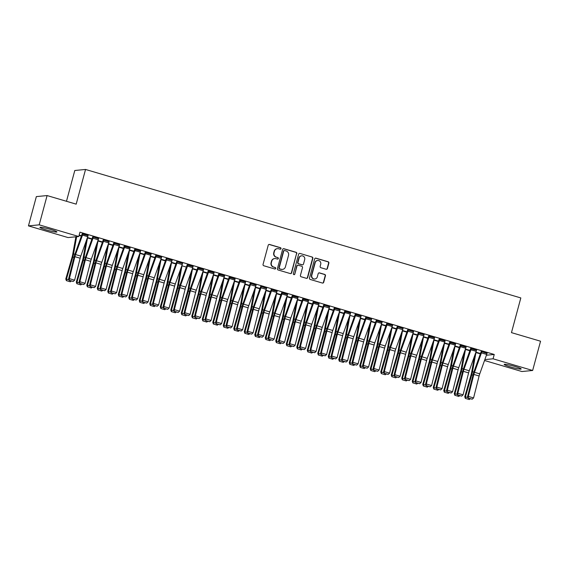 <?xml version="1.0" encoding="UTF-8"?>
<svg xmlns="http://www.w3.org/2000/svg" width="569" height="569" viewBox="0 0 569 569"><rect width="100%" height="100%" fill="white"/><g stroke="black" fill="none" stroke-linecap="round" stroke-linejoin="round"><path stroke-width="0.85" d="M281.015 248.653A0.775 0.747 84.5 0 0 280.496 247.693L269.542 244.464A1.11 1.067 84.5 0 0 268.227 245.225L263.056 264.379A1.11 1.067 84.5 0 0 263.803 265.751L274.749 268.981A0.775 0.747 84.5 0 0 275.673 268.447A0.775 0.747 84.5 0 0 275.154 267.494L273.739 267.074A3.542 3.421 84.5 0 1 271.356 262.693L271.79 261.1A3.542 3.421 84.5 0 1 276.001 258.667L277.423 259.08A0.775 0.747 84.5 0 0 278.341 258.554A0.775 0.747 84.5 0 0 277.821 257.593L276.406 257.174A3.542 3.421 84.5 0 1 274.03 252.8L274.457 251.199A3.542 3.421 84.5 0 1 278.675 248.767L280.09 249.186A0.775 0.747 84.5 0 0 281.015 248.653M280.218 249.215A0.775 0.747 84.5 0 0 280.204 247.721L269.251 244.492A1.11 1.067 84.5 0 0 269.009 244.45M274.877 269.009A0.775 0.747 84.5 0 0 274.863 267.515L273.739 267.074M277.551 259.108A0.775 0.747 84.5 0 0 277.53 257.622L276.406 257.174M510.414 366.92A8.798 0.825 15.1 0 1 504.191 364.409A8.798 0.825 15.1 0 1 514.952 366.479A8.798 0.825 15.1 0 1 521.176 368.989A8.798 0.825 15.1 0 1 510.414 366.92M46.153 229.883A8.798 0.825 15.1 0 1 39.922 227.372A8.798 0.825 15.1 0 1 50.684 229.449A8.798 0.825 15.1 0 1 56.914 231.96A8.798 0.825 15.1 0 1 46.153 229.883M326.108 269.258A1.11 1.067 84.5 0 0 327.424 268.497L328.875 263.127A1.11 1.067 84.5 0 0 328.128 261.754L315.973 258.17A1.11 1.067 84.5 0 0 314.65 258.931L309.486 278.085A1.11 1.067 84.5 0 0 310.226 279.45L322.388 283.042A1.11 1.067 84.5 0 0 323.704 282.281L325.454 275.787A1.11 1.067 84.5 0 0 324.714 274.422L319.508 272.885A1.11 1.067 84.5 0 0 318.192 273.646L317.324 276.861A2.959 2.859 84.5 0 1 314.849 278.995A2.959 2.859 84.5 0 1 311.812 275.24L315.212 262.629A2.959 2.859 84.5 0 1 317.68 260.488A2.959 2.859 84.5 0 1 320.724 264.251L320.155 266.356A1.11 1.067 84.5 0 0 320.902 267.722L326.108 269.258M486.424 355.227L494.241 354.466L79.952 232.18L78.785 236.519L68.031 237.565L28.45 225.879L39.204 224.84L78.785 236.519M494.241 354.466L493.067 358.804L532.648 370.483L521.901 371.529L484.532 360.497M28.45 225.879L36.352 196.604L47.099 195.565L76.182 204.15L85.542 169.455L520.827 297.936L511.467 332.63L540.55 341.215L532.648 370.483M47.099 195.565L39.204 224.84M296.826 253.667A1.11 1.067 84.5 0 0 296.079 252.295L283.917 248.71A1.11 1.067 84.5 0 0 282.601 249.471L277.437 268.625A1.11 1.067 84.5 0 0 278.177 269.991L290.339 273.582A1.11 1.067 84.5 0 0 291.655 272.821L296.534 253.696A1.11 1.067 84.5 0 0 295.788 252.323L283.632 248.738A1.11 1.067 84.5 0 0 283.383 248.696M299.948 253.44L312.104 257.024A1.11 1.067 84.5 0 1 312.85 258.397L307.68 277.551A1.11 1.067 84.5 0 1 306.364 278.312L301.157 276.776A1.11 1.067 84.5 0 1 300.418 275.403L302.509 267.636A1.11 1.067 84.5 0 0 301.769 266.271L298.312 265.254A1.11 1.067 84.5 0 0 296.997 266.007L294.813 274.102A0.775 0.747 84.5 0 1 294.166 274.656A0.775 0.747 84.5 0 1 293.369 273.675L298.625 254.201A1.11 1.067 84.5 0 1 299.948 253.44L312.104 257.024M85.542 169.455L74.795 170.494L66.481 201.284M476.538 350.298L470.62 348.605M465.414 349.06L469.987 350.412M455.541 344.096L449.624 342.403M444.41 342.865L448.991 344.217M434.538 337.901L428.621 336.208M423.414 336.663L427.995 338.014L423.542 336.699L423.457 337.068L427.867 338.37M413.542 331.699L407.681 329.8M402.418 330.468L406.999 331.819M392.546 325.504L386.628 323.811M381.422 324.266L385.995 325.624M371.55 319.309L365.632 317.616M360.419 318.071L364.999 319.422M350.547 313.106L344.629 311.421M339.423 311.876L344.003 313.227L339.551 311.912L339.465 312.281L343.875 313.583M329.551 306.911L323.69 305.005M318.427 305.674L323.007 307.025M308.554 300.709L302.637 299.024M297.431 299.479L302.004 300.83M287.558 294.514L281.641 292.822M276.427 293.284L281.008 294.635M266.555 288.319L260.694 286.413M255.431 287.082L260.012 288.433L255.559 287.117L255.474 287.487L259.884 288.789M245.559 282.117L239.641 280.432M234.435 280.887L239.016 282.238M224.563 275.922L218.645 274.23M213.439 274.685L218.012 276.036M203.567 269.727L197.649 268.035M192.436 268.49L197.016 269.841L192.564 268.525L192.478 268.895L196.888 270.197M182.564 263.525L176.703 261.626M171.44 262.295L176.02 263.646M161.568 257.33L155.65 255.637M150.444 256.093L155.024 257.444M140.571 251.128L134.654 249.442M129.448 249.898L134.021 251.249M119.575 244.933L113.715 243.034M108.444 243.696L113.025 245.047L108.572 243.738L108.487 244.108L112.897 245.41M98.572 238.738L92.711 236.832M87.448 237.501L92.029 238.852M81.523 235.772L79.169 235.082L81.531 235.751M88.074 235.637L82.156 233.944M97.946 240.602L102.527 241.953L98.074 240.637L97.989 241.007L102.399 242.309M109.077 241.832L103.217 239.933M118.942 246.797L123.523 248.148L119.07 246.832L118.985 247.202L123.395 248.504M130.073 248.034L124.156 246.341M139.946 252.999L144.526 254.35M151.07 254.229L145.152 252.536M160.942 259.194L165.522 260.545M172.066 260.424L166.205 258.525M193.069 266.626L187.151 264.934M202.934 271.591L207.514 272.942M214.065 272.821L208.147 271.136M223.937 277.786L228.518 279.137M235.061 279.023L229.143 277.331M244.933 283.981L249.514 285.339L245.054 284.023L244.969 284.393L249.386 285.695M256.057 285.218L250.196 283.319M265.929 290.183L270.51 291.534M277.06 291.413L271.143 289.728M286.925 296.378L291.506 297.729M298.056 297.615L292.139 295.923M307.929 302.58L312.509 303.931M319.053 303.81L313.135 302.118M328.925 308.775L333.505 310.126L329.046 308.811L328.96 309.18L333.377 310.482M340.049 310.013L334.188 308.106M361.052 316.208L355.134 314.515M370.917 321.172L375.497 322.523M382.048 322.403L376.13 320.717M391.92 327.367L396.501 328.718M403.044 328.605L397.183 326.698M412.916 333.569L417.497 334.921L413.037 333.605L412.952 333.975L417.369 335.276M424.04 334.8L418.179 332.901M433.912 339.764L438.493 341.116M445.043 340.995L439.126 339.309M454.908 345.959L459.489 347.31M466.039 347.197L460.122 345.504M475.912 352.161L480.492 353.513L476.033 352.197L475.947 352.567L480.364 353.868M487.036 353.392L481.175 351.493M484.852 359.601L493.067 358.804M277.416 248.646L277.124 248.674A3.542 3.421 84.5 0 0 274.166 251.228L274.457 251.199M276.114 257.202A3.542 3.421 84.5 0 1 273.739 252.828L274.166 251.228M274.742 258.546L274.45 258.575A3.542 3.421 84.5 0 0 271.498 261.128L271.79 261.1M273.447 267.103A3.542 3.421 84.5 0 1 271.064 262.722L271.498 261.128M290.588 273.625A1.11 1.067 84.5 0 0 291.364 272.85L296.534 253.696M284.649 250.531A0.775 0.747 84.5 0 0 283.732 251.064L279.194 267.878A0.775 0.747 84.5 0 0 279.713 268.838L281.207 269.279A3.542 3.421 84.5 0 0 285.425 266.847L288.526 255.353A3.542 3.421 84.5 0 0 286.143 250.972L284.649 250.531M284.379 250.502L284.087 250.531A0.775 0.747 84.5 0 0 283.44 251.093L283.732 251.064M282.466 269.4L282.174 269.429A3.542 3.421 84.5 0 1 280.915 269.308L279.422 268.867A0.775 0.747 84.5 0 1 278.902 267.907L283.44 251.093M306.613 278.355A1.11 1.067 84.5 0 0 307.388 277.58L312.559 258.426A1.11 1.067 84.5 0 0 311.812 257.053M297.921 265.211L297.63 265.239A1.11 1.067 84.5 0 0 296.705 266.036L294.813 274.102M294.024 274.656A0.775 0.747 84.5 0 0 294.522 274.13M304.685 259.578A2.959 2.859 84.5 0 0 301.641 255.815A2.959 2.859 84.5 0 0 299.173 257.949L297.971 262.394A1.11 1.067 84.5 0 0 298.718 263.76L302.167 264.777A1.11 1.067 84.5 0 0 303.49 264.016L304.685 259.578M301.641 255.815L301.357 255.844A2.959 2.859 84.5 0 0 298.881 257.977L299.173 257.949M302.566 264.82L302.274 264.848A1.11 1.067 84.5 0 1 301.876 264.805L298.426 263.788A1.11 1.067 84.5 0 1 297.687 262.423L298.881 257.977M317.68 260.488L317.395 260.517A2.959 2.859 84.5 0 0 314.92 262.658L315.212 262.629M314.849 278.995L314.565 279.023A2.959 2.859 84.5 0 1 311.52 275.268L314.92 262.658M322.637 283.085A1.11 1.067 84.5 0 0 323.412 282.309L325.169 275.816A1.11 1.067 84.5 0 0 324.422 274.45L319.216 272.914A1.11 1.067 84.5 0 0 318.974 272.871M326.357 269.301A1.11 1.067 84.5 0 0 327.132 268.525L328.583 263.155A1.11 1.067 84.5 0 0 327.836 261.783L315.681 258.198A1.11 1.067 84.5 0 0 315.432 258.155M75.876 236.804L72.626 254.834A5.64 1.358 106.4 0 1 72.128 256.946L65.791 278.981L66.459 279.094L72.804 257.06A8.457 2.041 -73.6 0 0 73.55 253.895L76.644 236.725M66.644 280.702L70.314 281.79L66.644 280.702L66.459 279.094L69.005 279.848M71.239 281.036L70.314 281.79M66.374 280.659L65.791 278.981M88.138 235.424L88.131 235.445A3.947 0.953 106.4 0 1 87.747 236.676L80.791 256.1A5.64 1.358 -73.6 0 0 80.144 258.226L74.617 280.183L69.368 278.632L69.262 280.453L73.245 281.435L69.567 280.346M82.213 233.731L75.094 253.746A8.457 2.041 106.4 0 0 74.119 256.932L68.593 278.888L69.368 278.632L74.895 256.676A5.64 1.358 -73.6 0 1 75.542 254.549L82.498 235.125A3.947 0.953 106.4 0 0 82.882 233.895L82.882 233.873M68.593 278.888L69.262 280.453M73.245 281.435L74.617 280.183M86.154 241.114L83.124 257.935A5.64 1.358 106.4 0 1 82.626 260.047L76.289 282.082L76.964 282.196L83.302 260.161A8.457 2.041 -73.6 0 0 84.048 256.996L87.576 237.536M77.142 283.803L80.812 284.884L77.142 283.803L76.964 282.196L79.504 282.949M81.737 284.13L80.812 284.884M76.872 283.753L76.289 282.082M96.659 244.208L93.622 261.029A5.64 1.358 106.4 0 1 93.124 263.141L86.787 285.176L87.462 285.297L93.8 263.262A8.457 2.041 -73.6 0 0 94.546 260.09L97.989 241.007M87.64 286.904L91.317 287.985L87.64 286.904L87.462 285.297L90.002 286.043M92.235 287.231L91.317 287.985M87.37 286.854L86.787 285.176M98.636 238.525L98.629 238.546A3.947 0.953 106.4 0 1 98.245 239.777L91.289 259.201A5.64 1.358 -73.6 0 0 90.642 261.327L85.115 283.284L79.866 281.733L79.76 283.547L83.743 284.528L80.065 283.447M98.629 238.546L93.38 236.996A3.947 0.953 106.4 0 1 92.996 238.226L86.04 257.65A5.64 1.358 -73.6 0 0 85.393 259.777L79.866 281.733L79.091 281.989L84.617 260.033A8.457 2.041 106.4 0 1 85.592 256.847L92.655 237.067M79.091 281.989L79.76 283.547M83.743 284.528L85.115 283.284M109.134 241.626L109.127 241.647A3.947 0.953 106.4 0 1 108.743 242.871L101.787 262.302A5.64 1.358 -73.6 0 0 101.147 264.429L95.613 286.385L90.364 284.834L90.258 286.648L94.241 287.63L90.571 286.548M109.127 241.647L103.878 240.097A3.947 0.953 106.4 0 1 103.494 241.32L96.538 260.751A5.64 1.358 -73.6 0 0 95.898 262.878L90.364 284.834L89.589 285.09L95.123 263.134A8.457 2.041 106.4 0 1 96.09 259.941L103.153 240.168M89.589 285.09L90.258 286.648M94.241 287.63L95.613 286.385M107.157 247.309L104.127 264.13A5.64 1.358 106.4 0 1 103.629 266.242L97.285 288.277L97.96 288.398L104.298 266.363A8.457 2.041 -73.6 0 0 105.045 263.191L108.487 244.108M98.138 289.998L101.815 291.086L98.138 289.998L97.96 288.398L100.5 289.144M102.733 290.332L101.815 291.086M97.868 289.955L97.285 288.277M117.655 250.41L114.625 267.231A5.64 1.358 106.4 0 1 114.127 269.343L107.783 291.378L108.459 291.492L114.803 269.457A8.457 2.041 -73.6 0 0 115.55 266.292L118.985 247.202M108.636 293.099L112.313 294.187L108.636 293.099L108.459 291.492L110.998 292.246M113.231 293.426L112.313 294.187M108.366 293.049L107.783 291.378M119.632 244.72L119.625 244.741A3.947 0.953 106.4 0 1 119.241 245.972L112.292 265.396A5.64 1.358 -73.6 0 0 111.645 267.522L106.111 289.479L100.862 287.928L100.756 289.749L104.739 290.731L101.069 289.642M119.625 244.741L114.376 243.191A3.947 0.953 106.4 0 1 113.992 244.421L107.036 263.845A5.64 1.358 -73.6 0 0 106.396 265.972L100.862 287.928L100.087 288.184L105.621 266.235A8.457 2.041 106.4 0 1 106.588 263.042L113.651 243.262M100.087 288.184L100.756 289.749M104.739 290.731L106.111 289.479M124.881 246.27L130.123 247.842A3.947 0.953 106.4 0 1 129.739 249.073L122.79 268.497A5.64 1.358 -73.6 0 0 122.143 270.624L116.617 292.58L111.36 291.029L111.254 292.843L115.237 293.824L111.567 292.743M124.213 246.128L117.086 266.143A8.457 2.041 106.4 0 0 116.119 269.329L110.592 291.285L111.36 291.029L116.894 269.073A5.64 1.358 -73.6 0 1 117.541 266.946L124.49 247.522A3.947 0.953 106.4 0 0 124.874 246.292M110.592 291.285L111.254 292.843M115.237 293.824L116.617 292.58M128.153 253.504L125.123 270.332A5.64 1.358 106.4 0 1 124.625 272.444L118.281 294.479L118.957 294.593L125.301 272.558A8.457 2.041 -73.6 0 0 126.048 269.386L129.568 249.933M119.134 296.2L122.812 297.281L119.134 296.2L118.957 294.593L121.496 295.339M123.736 296.527L122.812 297.281M118.864 296.15L118.281 294.479M135.379 249.371L140.621 250.943A3.947 0.953 106.4 0 1 140.237 252.167L133.288 271.598A5.64 1.358 -73.6 0 0 132.641 273.725L127.115 295.681L121.866 294.13L121.752 295.944L125.742 296.926L122.065 295.844M134.711 249.229L127.584 269.237A8.457 2.041 106.4 0 0 126.617 272.43L121.09 294.386L121.866 294.13L127.392 272.174A5.64 1.358 -73.6 0 1 128.039 270.047L134.988 250.623A3.947 0.953 106.4 0 0 135.372 249.393M121.09 294.386L121.752 295.944M125.742 296.926L127.115 295.681M138.651 256.605L135.621 273.426A5.64 1.358 106.4 0 1 135.123 275.538L128.779 297.573L129.455 297.694L135.799 275.659A8.457 2.041 -73.6 0 0 136.546 272.487L140.066 253.034M129.632 299.294L133.31 300.382L129.632 299.294L129.455 297.694L131.994 298.441M134.234 299.628L133.31 300.382M129.369 299.251L128.779 297.573M151.126 254.016L151.119 254.037A3.947 0.953 106.4 0 1 150.735 255.268L143.786 274.692A5.64 1.358 -73.6 0 0 143.139 276.819L137.613 298.775L132.364 297.224L132.25 299.045L136.24 300.027L132.563 298.938M145.209 252.33L138.082 272.338A8.457 2.041 106.4 0 0 137.115 275.531L131.588 297.487L132.364 297.224L137.89 275.275A5.64 1.358 -73.6 0 1 138.537 273.141L145.486 253.717A3.947 0.953 106.4 0 0 145.87 252.494L145.877 252.465M131.588 297.487L132.25 299.045M136.24 300.027L137.613 298.775M149.149 259.706L146.119 276.527A5.64 1.358 106.4 0 1 145.621 278.639L139.284 300.674L139.953 300.788L146.297 278.753A8.457 2.041 -73.6 0 0 147.044 275.588L150.565 256.128M140.138 302.395L143.808 303.483L140.138 302.395L139.953 300.788L142.492 301.542M144.732 302.729L143.808 303.483M139.867 302.352L139.284 300.674M161.624 257.117L161.624 257.138A3.947 0.953 106.4 0 1 161.24 258.369L154.284 277.793A5.64 1.358 -73.6 0 0 153.637 279.92L148.111 301.876L142.862 300.325L142.755 302.139L146.738 303.121L143.061 302.039M155.707 255.424L148.58 275.439A8.457 2.041 106.4 0 0 147.613 278.625L142.086 300.581L142.862 300.325L148.388 278.369A5.64 1.358 -73.6 0 1 149.035 276.242L155.984 256.818A3.947 0.953 106.4 0 0 156.375 255.588L156.375 255.566M142.086 300.581L142.755 302.139M146.738 303.121L148.111 301.876M159.647 262.807L156.617 279.628A5.64 1.358 106.4 0 1 156.119 281.74L149.782 303.775L150.451 303.889L156.795 281.854A8.457 2.041 -73.6 0 0 157.542 278.682L161.063 259.229M150.636 305.496L154.306 306.577L150.636 305.496L150.451 303.889L152.997 304.635M155.23 305.823L154.306 306.577M150.365 305.446L149.782 303.775M172.13 260.218L172.123 260.239A3.947 0.953 106.4 0 1 171.738 261.463L164.782 280.894A5.64 1.358 -73.6 0 0 164.135 283.021L158.609 304.977L153.36 303.426L153.253 305.24L157.236 306.222L153.559 305.14M172.123 260.239L166.873 258.689A3.947 0.953 106.4 0 1 166.489 259.919L159.533 279.343A5.64 1.358 -73.6 0 0 158.886 281.47L153.36 303.426L152.584 303.682L158.111 281.726A8.457 2.041 106.4 0 1 159.085 278.533L166.148 258.76M152.584 303.682L153.253 305.24M157.236 306.222L158.609 304.977M170.145 265.901L167.115 282.722A5.64 1.358 106.4 0 1 166.617 284.834L160.28 306.869L160.956 306.99L167.293 284.955A8.457 2.041 -73.6 0 0 168.04 281.783L171.568 262.33L176.013 263.667M161.134 308.59L164.804 309.678L161.134 308.59L160.956 306.99L163.495 307.737M165.728 308.924L164.804 309.678M160.863 308.547L160.28 306.869M182.628 263.312L182.621 263.333A3.947 0.953 106.4 0 1 182.236 264.564L175.28 283.988A5.64 1.358 -73.6 0 0 174.633 286.115L169.107 308.071L163.858 306.527L163.751 308.341L167.734 309.323L164.057 308.234M182.621 263.333L177.372 261.79A3.947 0.953 106.4 0 1 176.987 263.013L170.031 282.444A5.64 1.358 -73.6 0 0 169.384 284.571L163.858 306.527L163.083 306.783L168.609 284.827A8.457 2.041 106.4 0 1 169.583 281.634L176.646 261.854M163.083 306.783L163.751 308.341M167.734 309.323L169.107 308.071M180.65 269.002L177.613 285.823A5.64 1.358 106.4 0 1 177.115 287.935L170.778 309.97L171.454 310.084L177.791 288.049A8.457 2.041 -73.6 0 0 178.538 284.884L182.059 265.446M171.632 311.691L175.309 312.779L171.632 311.691L171.454 310.084L173.993 310.838M176.226 312.025L175.309 312.779M171.361 311.648L170.778 309.97M193.126 266.413L193.119 266.434A3.947 0.953 106.4 0 1 192.735 267.665L185.779 287.089A5.64 1.358 -73.6 0 0 185.138 289.216L179.605 311.172L174.356 309.621L174.249 311.442L178.232 312.424L174.562 311.335M187.208 264.72L180.081 284.735A8.457 2.041 106.4 0 0 179.114 287.921L173.581 309.877L174.356 309.621L179.889 287.665A5.64 1.358 -73.6 0 1 180.529 285.538L187.486 266.114A3.947 0.953 106.4 0 0 187.87 264.884L193.119 266.434M173.581 309.877L174.249 311.442M178.232 312.424L179.605 311.172M191.148 272.103L188.119 288.924A5.64 1.358 106.4 0 1 187.621 291.036L181.276 313.071L181.952 313.185L188.289 291.15A8.457 2.041 -73.6 0 0 189.036 287.978L192.478 268.895M182.13 314.792L185.807 315.873L182.13 314.792L181.952 313.185L184.491 313.932M186.724 315.119L185.807 315.873M181.86 314.742L181.276 313.071M198.375 267.963L203.617 269.535A3.947 0.953 106.4 0 1 203.233 270.766L196.284 290.19A5.64 1.358 -73.6 0 0 195.636 292.317L190.103 314.273L184.854 312.722L184.747 314.536L188.73 315.518L185.06 314.437M197.706 267.821L190.579 287.829A8.457 2.041 106.4 0 0 189.612 291.022L184.079 312.978L184.854 312.722L190.387 290.766A5.64 1.358 -73.6 0 1 191.028 288.639L197.984 269.215A3.947 0.953 106.4 0 0 198.368 267.985M184.079 312.978L184.747 314.536M188.73 315.518L190.103 314.273M201.646 275.197L198.617 292.018A5.64 1.358 106.4 0 1 198.119 294.13L191.774 316.165L192.45 316.286L198.794 294.251A8.457 2.041 -73.6 0 0 199.541 291.079L203.062 271.626M192.628 317.893L196.305 318.974L192.628 317.893L192.45 316.286L194.989 317.033M197.223 318.22L196.305 318.974M192.358 317.843L191.774 316.165M208.873 271.064L214.115 272.636A3.947 0.953 106.4 0 1 213.731 273.86L206.782 293.284A5.64 1.358 -73.6 0 0 206.134 295.418L200.608 317.367L195.359 315.823L195.245 317.637L199.228 318.619L195.558 317.53M208.204 270.922L201.077 290.93A8.457 2.041 106.4 0 0 200.11 294.123L194.584 316.079L195.359 315.823L200.885 293.867A5.64 1.358 -73.6 0 1 201.533 291.741L208.482 272.309A3.947 0.953 106.4 0 0 208.866 271.086M194.584 316.079L195.245 317.637M199.228 318.619L200.608 317.367M212.145 278.298L209.115 295.119A5.64 1.358 106.4 0 1 208.617 297.231L202.272 319.266L202.948 319.38L209.292 297.345A8.457 2.041 -73.6 0 0 210.039 294.18L213.56 274.727M203.126 320.987L206.803 322.075L203.126 320.987L202.948 319.38L205.487 320.134M207.728 321.321L206.803 322.075M202.856 320.944L202.272 319.266M219.371 274.158L224.613 275.73A3.947 0.953 106.4 0 1 224.229 276.961L217.28 296.385A5.64 1.358 -73.6 0 0 216.633 298.512L211.106 320.468L205.857 318.917L205.743 320.738L209.733 321.72L206.056 320.632M218.702 274.023L211.576 294.031A8.457 2.041 106.4 0 0 210.608 297.217L205.082 319.173L205.857 318.917L211.383 296.961A5.64 1.358 -73.6 0 1 212.031 294.834L218.98 275.41A3.947 0.953 106.4 0 0 219.364 274.18M205.082 319.173L205.743 320.738M209.733 321.72L211.106 320.468M222.643 281.399L219.613 298.22A5.64 1.358 106.4 0 1 219.115 300.332L212.77 322.367L213.446 322.481L219.79 300.446A8.457 2.041 -73.6 0 0 220.537 297.281L224.058 277.821M213.624 324.088L217.301 325.169L213.624 324.088L213.446 322.481L215.985 323.235M218.226 324.415L217.301 325.169M213.361 324.038L212.77 322.367M235.118 278.81L235.111 278.831A3.947 0.953 106.4 0 1 234.727 280.062L227.778 299.486A5.64 1.358 -73.6 0 0 227.131 301.613L221.604 323.569L216.355 322.018L216.241 323.832L220.231 324.814L216.554 323.733M229.2 277.117L222.074 297.132A8.457 2.041 106.4 0 0 221.106 300.318L215.58 322.274L216.355 322.018L221.882 300.062A5.64 1.358 -73.6 0 1 222.529 297.936L229.478 278.511A3.947 0.953 106.4 0 0 229.862 277.281L229.869 277.259M215.58 322.274L216.241 323.832M220.231 324.814L221.604 323.569M233.141 284.493L230.111 301.314A5.64 1.358 106.4 0 1 229.613 303.426L223.276 325.468L223.944 325.582L230.289 303.547A8.457 2.041 -73.6 0 0 231.035 300.375L234.556 280.922M224.129 327.189L227.799 328.27L224.129 327.189L223.944 325.582L226.483 326.329M228.724 327.516L227.799 328.27M223.859 327.139L223.276 325.468M245.616 281.911L245.616 281.932A3.947 0.953 106.4 0 1 245.232 283.156L238.276 302.587A5.64 1.358 -73.6 0 0 237.629 304.714L232.102 326.67L226.853 325.119L226.747 326.933L230.73 327.915L227.052 326.834M239.698 280.218L232.572 300.226A8.457 2.041 106.4 0 0 231.604 303.419L226.078 325.376L226.853 325.119L232.38 303.163A5.64 1.358 -73.6 0 1 233.027 301.037L239.976 281.605A3.947 0.953 106.4 0 0 240.367 280.382L245.616 281.932M226.078 325.376L226.747 326.933M230.73 327.915L232.102 326.67M243.639 287.594L240.609 304.415A5.64 1.358 106.4 0 1 240.111 306.527L233.774 328.562L234.442 328.683L240.787 306.648A8.457 2.041 -73.6 0 0 241.533 303.476L244.969 284.393M234.627 330.283L238.297 331.371L234.627 330.283L234.442 328.683L236.989 329.43M239.222 330.617L238.297 331.371M234.357 330.24L233.774 328.562M256.121 285.005L256.114 285.026A3.947 0.953 106.4 0 1 255.73 286.257L248.774 305.681A5.64 1.358 -73.6 0 0 248.127 307.808L242.6 329.764L237.351 328.213L237.245 330.034L241.228 331.016L237.55 329.928M256.114 285.026L250.865 283.476A3.947 0.953 106.4 0 1 250.481 284.706L243.525 304.131A5.64 1.358 -73.6 0 0 242.878 306.257L237.351 328.213L236.576 328.469L242.102 306.52A8.457 2.041 106.4 0 1 243.077 303.327L250.14 283.547M236.576 328.469L237.245 330.034M241.228 331.016L242.6 329.764M254.137 290.695L251.107 307.516A5.64 1.358 106.4 0 1 250.609 309.628L244.272 331.663L244.947 331.777L251.285 309.742A8.457 2.041 -73.6 0 0 252.031 306.577L255.474 287.487M245.125 333.384L248.795 334.472L245.125 333.384L244.947 331.777L247.487 332.531M249.72 333.719L248.795 334.472M244.855 333.342L244.272 331.663M266.619 288.106L266.612 288.127A3.947 0.953 106.4 0 1 266.228 289.358L259.272 308.782A5.64 1.358 -73.6 0 0 258.625 310.909L253.098 332.865L247.849 331.314L247.743 333.128L251.726 334.11L248.048 333.029M261.37 286.556L261.363 286.577A3.947 0.953 106.4 0 1 260.979 287.807L254.023 307.232A5.64 1.358 -73.6 0 0 253.376 309.358L247.849 331.314L247.074 331.571L252.6 309.614A8.457 2.041 106.4 0 1 253.575 306.428L260.638 286.648M247.074 331.571L247.743 333.128M251.726 334.11L253.098 332.865M264.642 293.789L261.605 310.617A5.64 1.358 106.4 0 1 261.107 312.73L254.77 334.764L255.445 334.878L261.783 312.843A8.457 2.041 -73.6 0 0 262.529 309.671L266.057 290.218L270.503 291.556M255.623 336.485L259.3 337.566L255.623 336.485L255.445 334.878L257.985 335.625M260.218 336.812L259.3 337.566M255.353 336.435L254.77 334.764M271.868 289.657L277.11 291.228A3.947 0.953 106.4 0 1 276.726 292.452L269.77 311.883A5.64 1.358 -73.6 0 0 269.13 314.01L263.596 335.966L258.347 334.416L258.241 336.229L262.224 337.211L258.554 336.13M271.2 289.514L264.073 309.522A8.457 2.041 106.4 0 0 263.106 312.715L257.572 334.672L258.347 334.416L263.881 312.459A5.64 1.358 -73.6 0 1 264.521 310.333L271.477 290.908A3.947 0.953 106.4 0 0 271.861 289.678M257.572 334.672L258.241 336.229M262.224 337.211L263.596 335.966M275.14 296.89L272.11 313.711A5.64 1.358 106.4 0 1 271.612 315.823L265.268 337.858L265.943 337.979L272.281 315.944A8.457 2.041 -73.6 0 0 273.028 312.772L276.555 293.32M266.121 339.579L269.798 340.667L266.121 339.579L265.943 337.979L268.483 338.726M270.716 339.913L269.798 340.667M265.851 339.537L265.268 337.858M287.615 294.301L287.608 294.322A3.947 0.953 106.4 0 1 287.224 295.553L280.275 314.977A5.64 1.358 -73.6 0 0 279.628 317.104L274.094 339.06L268.845 337.509L268.739 339.33L272.722 340.312L269.052 339.224M281.698 292.615L274.571 312.623A8.457 2.041 106.4 0 0 273.604 315.816L268.07 337.773L268.845 337.509L274.379 315.56A5.64 1.358 -73.6 0 1 275.019 313.427L281.975 294.002A3.947 0.953 106.4 0 0 282.359 292.779L282.366 292.751M268.07 337.773L268.739 339.33M272.722 340.312L274.094 339.06M285.638 299.991L282.608 316.812A5.64 1.358 106.4 0 1 282.11 318.925L275.766 340.959L276.442 341.073L282.786 319.038A8.457 2.041 -73.6 0 0 283.533 315.873L287.053 296.413M276.619 342.68L280.297 343.768L276.619 342.68L276.442 341.073L278.981 341.827M281.214 343.015L280.297 343.768M276.349 342.638L275.766 340.959M292.864 295.852L298.106 297.423A3.947 0.953 106.4 0 1 297.722 298.654L290.773 318.078A5.64 1.358 -73.6 0 0 290.126 320.205L284.6 342.161L279.351 340.611L279.237 342.424L283.22 343.413L279.55 342.325M292.196 295.709L285.069 315.724A8.457 2.041 106.4 0 0 284.102 318.91L278.575 340.867L279.351 340.611L284.877 318.654A5.64 1.358 -73.6 0 1 285.524 316.528L292.473 297.103A3.947 0.953 106.4 0 0 292.857 295.873M278.575 340.867L279.237 342.424M283.22 343.413L284.6 342.161M296.136 303.092L293.106 319.913A5.64 1.358 106.4 0 1 292.608 322.026L286.264 344.06L286.94 344.174L293.284 322.139A8.457 2.041 -73.6 0 0 294.031 318.967L297.551 299.514M287.117 345.781L290.795 346.862L287.117 345.781L286.94 344.174L289.479 344.921M291.719 346.108L290.795 346.862M286.847 345.732L286.264 344.06M308.611 300.503L308.604 300.524A3.947 0.953 106.4 0 1 308.22 301.748L301.271 321.179A5.64 1.358 -73.6 0 0 300.624 323.306L295.098 345.262L289.849 343.712L289.735 345.525L293.725 346.507L290.048 345.426M302.694 298.81L295.567 318.818A8.457 2.041 106.4 0 0 294.6 322.011L289.073 343.968L289.849 343.712L295.375 321.755A5.64 1.358 -73.6 0 1 296.022 319.629L302.971 300.204A3.947 0.953 106.4 0 0 303.355 298.974L303.362 298.953M289.073 343.968L289.735 345.525M293.725 346.507L295.098 345.262M306.634 306.186L303.604 323.007A5.64 1.358 106.4 0 1 303.106 325.119L296.762 347.154L297.438 347.275L303.782 325.24A8.457 2.041 -73.6 0 0 304.529 322.068L308.049 302.616M297.615 348.882L301.293 349.963L297.615 348.882L297.438 347.275L299.977 348.022M302.217 349.21L301.293 349.963M297.352 348.833L296.762 347.154M319.109 303.597L319.102 303.618A3.947 0.953 106.4 0 1 318.718 304.849L311.769 324.273A5.64 1.358 -73.6 0 0 311.122 326.4L305.596 348.356L300.347 346.813L300.233 348.626L304.223 349.608L300.546 348.52M313.192 301.911L306.065 321.919A8.457 2.041 106.4 0 0 305.098 325.112L299.571 347.069L300.347 346.813L305.873 324.856A5.64 1.358 -73.6 0 1 306.52 322.73L313.469 303.298A3.947 0.953 106.4 0 0 313.853 302.075L313.86 302.054M299.571 347.069L300.233 348.626M304.223 349.608L305.596 348.356M317.132 309.287L314.102 326.108A5.64 1.358 106.4 0 1 313.604 328.221L307.267 350.255L307.936 350.369L314.28 328.334A8.457 2.041 -73.6 0 0 315.027 325.169L318.548 305.709M308.121 351.976L311.791 353.065L308.121 351.976L307.936 350.369L310.475 351.123M312.715 352.311L311.791 353.065M307.85 351.934L307.267 350.255M329.607 306.698L329.607 306.719A3.947 0.953 106.4 0 1 329.223 307.95L322.267 327.374A5.64 1.358 -73.6 0 0 321.62 329.501L316.094 351.457L310.845 349.907L310.738 351.727L314.721 352.709L311.044 351.621M329.607 306.719L324.358 305.169A3.947 0.953 106.4 0 1 323.967 306.399L317.018 325.824A5.64 1.358 -73.6 0 0 316.371 327.95L310.845 349.907L310.069 350.163L315.596 328.206A8.457 2.041 106.4 0 1 316.563 325.02L323.626 305.24M310.069 350.163L310.738 351.727M314.721 352.709L316.094 351.457M327.63 312.388L324.6 329.209A5.64 1.358 106.4 0 1 324.102 331.322L317.765 353.356L318.434 353.47L324.778 331.435A8.457 2.041 -73.6 0 0 325.525 328.27L328.96 309.18M318.619 355.077L322.289 356.158L318.619 355.077L318.434 353.47L320.98 354.217M323.213 355.405L322.289 356.158M318.348 355.028L317.765 353.356M340.113 309.799L340.106 309.821A3.947 0.953 106.4 0 1 339.721 311.051L332.765 330.475A5.64 1.358 -73.6 0 0 332.118 332.602L326.592 354.558L321.343 353.008L321.236 354.821L325.219 355.803L321.542 354.722M340.106 309.821L334.857 308.27A3.947 0.953 106.4 0 1 334.472 309.5L327.516 328.925A5.64 1.358 -73.6 0 0 326.869 331.051L321.343 353.008L320.567 353.264L326.094 331.307A8.457 2.041 106.4 0 1 327.068 328.121L334.131 308.341M320.567 353.264L321.236 354.821M325.219 355.803L326.592 354.558M338.128 315.482L335.098 332.303A5.64 1.358 106.4 0 1 334.6 334.416L328.263 356.45L328.939 356.571L335.276 334.536A8.457 2.041 -73.6 0 0 336.023 331.364L339.465 312.281M329.117 358.178L332.787 359.259L329.117 358.178L328.939 356.571L331.478 357.318M333.711 358.506L332.787 359.259M328.846 358.129L328.263 356.45M345.362 311.35L350.604 312.922A3.947 0.953 106.4 0 1 350.219 314.145L343.263 333.576A5.64 1.358 -73.6 0 0 342.616 335.703L337.09 357.652L331.841 356.109L331.734 357.922L335.717 358.904L332.04 357.816M344.686 311.207L337.566 331.215A8.457 2.041 106.4 0 0 336.592 334.408L331.066 356.365L331.841 356.109L337.367 334.152A5.64 1.358 -73.6 0 1 338.014 332.026L344.97 312.594A3.947 0.953 106.4 0 0 345.355 311.371M331.066 356.365L331.734 357.922M335.717 358.904L337.09 357.652M348.633 318.583L345.596 335.404A5.64 1.358 106.4 0 1 345.099 337.517L338.761 359.551L339.437 359.665L345.774 337.63A8.457 2.041 -73.6 0 0 346.521 334.465L350.042 315.034M339.615 361.272L343.292 362.361L339.615 361.272L339.437 359.665L341.976 360.419M344.209 361.607L343.292 362.361M339.344 361.23L338.761 359.551M355.86 314.444L361.102 316.015A3.947 0.953 106.4 0 1 360.718 317.246L353.762 336.67A5.64 1.358 -73.6 0 0 353.121 338.797L347.588 360.753L342.339 359.203L342.232 361.023L346.215 362.005L342.545 360.917M355.191 314.308L348.064 334.316A8.457 2.041 106.4 0 0 347.097 337.509L341.564 359.459L342.339 359.203L347.872 337.246A5.64 1.358 -73.6 0 1 348.513 335.12L355.469 315.695A3.947 0.953 106.4 0 0 355.853 314.465M341.564 359.459L342.232 361.023M346.215 362.005L347.588 360.753M359.131 321.684L356.102 338.505A5.64 1.358 106.4 0 1 355.604 340.618L349.259 362.652L349.935 362.766L356.272 340.731A8.457 2.041 -73.6 0 0 357.019 337.566L360.547 318.107M350.113 364.373L353.79 365.454L350.113 364.373L349.935 362.766L352.474 363.52M354.707 364.701L353.79 365.454M349.843 364.324L349.259 362.652M366.358 317.545L371.6 319.117A3.947 0.953 106.4 0 1 371.216 320.347L364.267 339.771A5.64 1.358 -73.6 0 0 363.619 341.898L358.086 363.854L352.837 362.304L352.73 364.117L356.713 365.099L353.043 364.018M365.689 317.402L358.562 337.417A8.457 2.041 106.4 0 0 357.595 340.603L352.062 362.56L352.837 362.304L358.37 340.347A5.64 1.358 -73.6 0 1 359.011 338.221L365.967 318.796A3.947 0.953 106.4 0 0 366.351 317.566M352.062 362.56L352.73 364.117M356.713 365.099L358.086 363.854M369.63 324.778L366.6 341.599A5.64 1.358 106.4 0 1 366.102 343.719L359.757 365.753L360.433 365.867L366.777 343.832A8.457 2.041 -73.6 0 0 367.524 340.66L371.045 321.208M360.611 367.474L364.288 368.556L360.611 367.474L360.433 365.867L362.972 366.614M365.206 367.802L364.288 368.556M360.341 367.425L359.757 365.753M382.105 322.196L382.098 322.218A3.947 0.953 106.4 0 1 381.714 323.441L374.765 342.872A5.64 1.358 -73.6 0 0 374.118 344.999L368.591 366.955L363.342 365.405L363.228 367.218L367.211 368.2L363.541 367.119M376.187 320.503L369.061 340.511A8.457 2.041 106.4 0 0 368.093 343.704L362.567 365.661L363.342 365.405L368.868 343.448A5.64 1.358 -73.6 0 1 369.516 341.322L376.465 321.89A3.947 0.953 106.4 0 0 376.849 320.667L376.856 320.646M362.567 365.661L363.228 367.218M367.211 368.2L368.591 366.955M380.128 327.879L377.098 344.7A5.64 1.358 106.4 0 1 376.6 346.813L370.255 368.847L370.931 368.968L377.275 346.934A8.457 2.041 -73.6 0 0 378.022 343.761L381.543 324.309M371.109 370.568L374.786 371.657L371.109 370.568L370.931 368.968L373.47 369.715M375.711 370.903L374.786 371.657M370.839 370.526L370.255 368.847M392.603 325.29L392.596 325.312A3.947 0.953 106.4 0 1 392.212 326.542L385.263 345.966A5.64 1.358 -73.6 0 0 384.616 348.093L379.089 370.049L373.84 368.499L373.726 370.319L377.716 371.301L374.039 370.213M386.685 323.605L379.559 343.612A8.457 2.041 106.4 0 0 378.591 346.806L373.065 368.762L373.84 368.499L379.367 346.549A5.64 1.358 -73.6 0 1 380.014 344.416L386.963 324.991A3.947 0.953 106.4 0 0 387.347 323.761L387.354 323.74M373.065 368.762L373.726 370.319M377.716 371.301L379.089 370.049M390.626 330.98L387.596 347.801A5.64 1.358 106.4 0 1 387.098 349.914L380.753 371.948L381.429 372.062L387.774 350.027A8.457 2.041 -73.6 0 0 388.52 346.862L392.041 327.403M381.607 373.669L385.284 374.758L381.607 373.669L381.429 372.062L383.968 372.816M386.209 374.004L385.284 374.758M381.344 373.627L380.753 371.948M403.101 328.391L403.094 328.413A3.947 0.953 106.4 0 1 402.71 329.643L395.761 349.067A5.64 1.358 -73.6 0 0 395.114 351.194L389.587 373.15L384.338 371.6L384.224 373.413L388.214 374.395L384.537 373.314M403.094 328.413L397.845 326.862A3.947 0.953 106.4 0 1 397.461 328.093L390.512 347.517A5.64 1.358 -73.6 0 0 389.865 349.643L384.338 371.6L383.563 371.856L389.089 349.899A8.457 2.041 106.4 0 1 390.057 346.713L397.119 326.933M383.563 371.856L384.224 373.413M388.214 374.395L389.587 373.15M401.124 334.074L398.094 350.902A5.64 1.358 106.4 0 1 397.596 353.015L391.259 375.049L391.927 375.163L398.272 353.129A8.457 2.041 -73.6 0 0 399.018 349.956L402.539 330.504L406.991 331.841M392.112 376.77L395.782 377.852L392.112 376.77L391.927 375.163L394.466 375.91M396.707 377.098L395.782 377.852M391.842 376.721L391.259 375.049M413.599 331.492L413.599 331.514A3.947 0.953 106.4 0 1 413.215 332.737L406.259 352.168A5.64 1.358 -73.6 0 0 405.612 354.295L400.085 376.251L394.836 374.701L394.73 376.514L398.713 377.496L395.035 376.415M413.599 331.514L408.35 329.963A3.947 0.953 106.4 0 1 407.966 331.194L401.01 350.618A5.64 1.358 -73.6 0 0 400.363 352.744L394.836 374.701L394.061 374.957L399.587 353A8.457 2.041 106.4 0 1 400.555 349.807L407.617 330.034M394.061 374.957L394.73 376.514M398.713 377.496L400.085 376.251M411.622 337.175L408.592 353.996A5.64 1.358 106.4 0 1 408.094 356.109L401.757 378.143L402.425 378.264L408.77 356.23A8.457 2.041 -73.6 0 0 409.516 353.057L412.952 333.975M402.61 379.864L406.28 380.953L402.61 379.864L402.425 378.264L404.972 379.011M407.205 380.199L406.28 380.953M402.34 379.822L401.757 378.143M424.104 334.586L424.097 334.608A3.947 0.953 106.4 0 1 423.713 335.838L416.757 355.262A5.64 1.358 -73.6 0 0 416.11 357.389L410.583 379.345L405.334 377.802L405.228 379.615L409.211 380.597L405.533 379.509M418.848 333.043L418.848 333.064A3.947 0.953 106.4 0 1 418.464 334.288L411.508 353.719A5.64 1.358 -73.6 0 0 410.861 355.845L405.334 377.802L404.559 378.058L410.085 356.102A8.457 2.041 106.4 0 1 411.06 352.908L418.123 333.128M404.559 378.058L405.228 379.615M409.211 380.597L410.583 379.345M422.12 340.276L419.09 357.097A5.64 1.358 106.4 0 1 418.592 359.21L412.255 381.244L412.93 381.358L419.268 359.324A8.457 2.041 -73.6 0 0 420.014 356.158L423.457 337.068M413.108 382.965L416.778 384.054L413.108 382.965L412.93 381.358L415.47 382.112M417.703 383.3L416.778 384.054M412.838 382.923L412.255 381.244M429.353 336.137L434.595 337.709A3.947 0.953 106.4 0 1 434.211 338.939L427.255 358.363A5.64 1.358 -73.6 0 0 426.608 360.49L421.081 382.446L415.832 380.896L415.726 382.709L419.709 383.698L416.031 382.61M428.677 335.995L421.558 356.009A8.457 2.041 106.4 0 0 420.583 359.195L415.057 381.152L415.832 380.896L421.359 358.939A5.64 1.358 -73.6 0 1 422.006 356.813L428.962 337.389A3.947 0.953 106.4 0 0 429.346 336.158M415.057 381.152L415.726 382.709M419.709 383.698L421.081 382.446M432.625 343.377L429.588 360.198A5.64 1.358 106.4 0 1 429.09 362.311L422.753 384.345L423.428 384.459L429.766 362.425A8.457 2.041 -73.6 0 0 430.513 359.252L434.04 339.8M423.606 386.067L427.283 387.148L423.606 386.067L423.428 384.459L425.968 385.206M428.201 386.394L427.283 387.148M423.336 386.017L422.753 384.345M439.851 339.238L445.093 340.81A3.947 0.953 106.4 0 1 444.709 342.033L437.753 361.464A5.64 1.358 -73.6 0 0 437.113 363.591L431.579 385.547L426.33 383.997L426.224 385.81L430.207 386.792L426.537 385.711M439.183 339.096L432.056 359.103A8.457 2.041 106.4 0 0 431.089 362.297L425.555 384.253L426.33 383.997L431.864 362.04A5.64 1.358 -73.6 0 1 432.504 359.914L439.46 340.49A3.947 0.953 106.4 0 0 439.844 339.259M425.555 384.253L426.224 385.81M430.207 386.792L431.579 385.547M443.123 346.471L440.093 363.292A5.64 1.358 106.4 0 1 439.595 365.405L433.251 387.439L433.927 387.56L440.264 365.526A8.457 2.041 -73.6 0 0 441.011 362.353L444.538 342.901M434.104 389.168L437.781 390.249L434.104 389.168L433.927 387.56L436.466 388.307M438.699 389.495L437.781 390.249M433.834 389.118L433.251 387.439M450.349 342.339L455.591 343.904A3.947 0.953 106.4 0 1 455.207 345.134L448.258 364.558A5.64 1.358 -73.6 0 0 447.611 366.692L442.077 388.641L436.828 387.098L436.722 388.911L440.705 389.893L437.035 388.805M449.681 342.197L442.554 362.204A8.457 2.041 106.4 0 0 441.587 365.398L436.053 387.354L436.828 387.098L442.362 365.142A5.64 1.358 -73.6 0 1 443.002 363.015L449.958 343.584A3.947 0.953 106.4 0 0 450.342 342.36M436.053 387.354L436.722 388.911M440.705 389.893L442.077 388.641M453.621 349.572L450.591 366.393A5.64 1.358 106.4 0 1 450.093 368.506L443.749 390.54L444.425 390.654L450.769 368.62A8.457 2.041 -73.6 0 0 451.516 365.454L455.036 345.995M444.602 392.261L448.28 393.35L444.602 392.261L444.425 390.654L446.964 391.408M449.197 392.596L448.28 393.35M444.332 392.219L443.749 390.54M466.096 346.983L466.089 347.005A3.947 0.953 106.4 0 1 465.705 348.235L458.756 367.659A5.64 1.358 -73.6 0 0 458.109 369.786L452.583 391.742L447.334 390.192L447.22 392.013L451.203 392.994L447.533 391.906M460.179 345.291L453.052 365.305A8.457 2.041 106.4 0 0 452.085 368.492L446.558 390.448L447.334 390.192L452.86 368.235A5.64 1.358 -73.6 0 1 453.507 366.109L460.456 346.685A3.947 0.953 106.4 0 0 460.84 345.454L460.847 345.433M446.558 390.448L447.22 392.013M451.203 392.994L452.583 391.742M464.119 352.673L461.089 369.494A5.64 1.358 106.4 0 1 460.591 371.607L454.247 393.641L454.923 393.755L461.267 371.721A8.457 2.041 -73.6 0 0 462.014 368.556L465.534 349.096M455.1 395.363L458.778 396.444L455.1 395.363L454.923 393.755L457.462 394.502M459.702 395.69L458.778 396.444M454.83 395.313L454.247 393.641M476.594 350.084L476.587 350.106A3.947 0.953 106.4 0 1 476.203 351.336L469.254 370.76A5.64 1.358 -73.6 0 0 468.607 372.887L463.081 394.843L457.832 393.293L457.718 395.106L461.708 396.088L458.031 395.007M470.677 348.392L463.55 368.406A8.457 2.041 106.4 0 0 462.583 371.593L457.056 393.549L457.832 393.293L463.358 371.337A5.64 1.358 -73.6 0 1 464.005 369.21L470.954 349.786A3.947 0.953 106.4 0 0 471.338 348.555L476.587 350.106M457.056 393.549L457.718 395.106M461.708 396.088L463.081 394.843M474.617 355.767L471.587 372.588A5.64 1.358 106.4 0 1 471.089 374.701L464.745 396.735L465.421 396.856L471.765 374.822A8.457 2.041 -73.6 0 0 472.512 371.649L475.947 352.567M465.598 398.464L469.276 399.545L465.598 398.464L465.421 396.856L467.96 397.603M470.2 398.791L469.276 399.545M465.335 398.414L464.745 396.735M487.092 353.185L487.085 353.207A3.947 0.953 106.4 0 1 486.701 354.43L479.752 373.861A5.64 1.358 -73.6 0 0 479.105 375.988L473.579 397.944L468.33 396.394L468.223 398.208L472.206 399.189L468.529 398.108M487.085 353.207L481.836 351.656A3.947 0.953 106.4 0 1 481.452 352.88L474.503 372.311A5.64 1.358 -73.6 0 0 473.856 374.438L468.33 396.394L467.554 396.65L473.081 374.694A8.457 2.041 106.4 0 1 474.048 371.5L481.111 351.727M467.554 396.65L468.223 398.208M472.206 399.189L473.579 397.944M72.804 257.06L73.998 257.416M73.55 253.895L74.902 254.293M79.077 235.424L81.403 236.114M88.131 235.445L82.882 233.895M80.791 256.1L75.542 254.549M80.144 258.226L74.895 256.676M87.747 236.676L82.498 235.125M87.569 237.558L92.022 238.873M83.302 260.161L84.496 260.517M84.048 256.996L85.4 257.394M87.491 237.906L91.901 239.208M93.8 263.262L95.002 263.611M94.546 260.09L95.898 260.488M91.289 259.201L86.04 257.65M90.642 261.327L85.393 259.777M98.245 239.777L92.996 238.226M101.787 262.302L96.538 260.751M101.147 264.429L95.898 262.878M108.743 242.871L103.494 241.32M104.298 266.363L105.5 266.712M105.045 263.191L106.396 263.589M114.803 269.457L115.998 269.813M115.55 266.292L116.894 266.69M112.292 265.396L107.036 263.845M111.645 267.522L106.396 265.972M119.241 245.972L113.992 244.421M122.79 268.497L117.541 266.946M122.143 270.624L116.894 269.073M129.739 249.073L124.49 247.522M129.561 249.955L134.014 251.27M125.301 272.558L126.496 272.914M126.048 269.386L127.392 269.784M129.483 250.303L133.9 251.605M133.288 271.598L128.039 270.047M132.641 273.725L127.392 272.174M140.237 252.167L134.988 250.623M140.059 253.056L144.519 254.371M135.799 275.659L136.994 276.008M136.546 272.487L137.897 272.885M139.981 253.404L144.398 254.706M151.119 254.037L145.87 252.494M143.786 274.692L138.537 273.141M143.139 276.819L137.89 275.275M150.735 255.268L145.486 253.717M150.557 256.15L155.017 257.465M146.297 278.753L147.492 279.109M147.044 275.588L148.395 275.986M150.479 256.498L154.896 257.8M161.624 257.138L156.375 255.588M154.284 277.793L149.035 276.242M153.637 279.92L148.388 278.369M161.24 258.369L155.984 256.818M161.063 259.251L165.515 260.566M156.795 281.854L157.99 282.21M157.542 278.682L158.893 279.08M160.977 259.599L165.394 260.901M164.782 280.894L159.533 279.343M164.135 283.021L158.886 281.47M171.738 261.463L166.489 259.919M167.293 284.955L168.488 285.304M168.04 281.783L169.391 282.181M171.482 262.7L175.892 264.002M175.28 283.988L170.031 282.444M174.633 286.115L169.384 284.571M182.236 264.564L176.987 263.013M177.791 288.049L178.993 288.405M178.538 284.884L179.889 285.282M181.98 265.794L186.39 267.103M185.779 287.089L180.529 285.538M185.138 289.216L179.889 287.665M192.735 267.665L187.486 266.114M188.289 291.15L189.491 291.506M189.036 287.978L190.387 288.376M196.284 290.19L191.028 288.639M195.636 292.317L190.387 290.766M203.233 270.766L197.984 269.215M203.055 271.648L207.507 272.964M198.794 294.251L199.989 294.6M199.541 291.079L200.885 291.477M202.977 271.996L207.386 273.298M206.782 293.284L201.533 291.741M206.134 295.418L200.885 293.867M213.731 273.86L208.482 272.309M213.553 274.749L218.005 276.057M209.292 297.345L210.487 297.701M210.039 294.18L211.383 294.578M213.475 275.09L217.891 276.399M217.28 296.385L212.031 294.834M216.633 298.512L211.383 296.961M224.229 276.961L218.98 275.41M224.051 277.843L228.51 279.159M219.79 300.446L220.985 300.802M220.537 297.281L221.889 297.679M223.973 278.191L228.389 279.493M235.111 278.831L229.862 277.281M227.778 299.486L222.529 297.936M227.131 301.613L221.882 300.062M234.727 280.062L229.478 278.511M234.549 280.944L239.008 282.26M230.289 303.547L231.483 303.896M231.035 300.375L232.387 300.773M234.471 281.292L238.888 282.594M238.276 302.587L233.027 301.037M237.629 304.714L232.38 303.163M245.232 283.156L239.976 281.605M240.787 306.648L241.981 306.997M241.533 303.476L242.885 303.874M248.774 305.681L243.525 304.131M248.127 307.808L242.878 306.257M255.73 286.257L250.481 284.706M251.285 309.742L252.48 310.098M252.031 306.577L253.383 306.976M266.612 288.127L261.363 286.577M259.272 308.782L254.023 307.232M258.625 310.909L253.376 309.358M266.228 289.358L260.979 287.807M261.783 312.843L262.985 313.199M262.529 309.671L263.881 310.069M265.972 290.588L270.382 291.89M269.77 311.883L264.521 310.333M269.13 314.01L263.881 312.459M276.726 292.452L271.477 290.908M276.548 293.341L281.001 294.657M272.281 315.944L273.483 316.293M273.028 312.772L274.379 313.17M276.47 293.689L280.88 294.991M287.608 294.322L282.359 292.779M280.275 314.977L275.019 313.427M279.628 317.104L274.379 315.56M287.224 295.553L281.975 294.002M287.046 296.435L291.499 297.751M282.786 319.038L283.981 319.394M283.533 315.873L284.877 316.272M286.968 296.783L291.378 298.085M290.773 318.078L285.524 316.528M290.126 320.205L284.877 318.654M297.722 298.654L292.473 297.103M297.544 299.536L301.997 300.852M293.284 322.139L294.479 322.495M294.031 318.967L295.375 319.365M297.466 299.884L301.883 301.186M308.604 300.524L303.355 298.974M301.271 321.179L296.022 319.629M300.624 323.306L295.375 321.755M308.22 301.748L302.971 300.204M308.042 302.637L312.502 303.953M303.782 325.24L304.977 325.589M304.529 322.068L305.88 322.467M307.964 302.985L312.381 304.287M319.102 303.618L313.853 302.075M311.769 324.273L306.52 322.73M311.122 326.4L305.873 324.856M318.718 304.849L313.469 303.298M318.54 305.738L323 307.047M314.28 328.334L315.475 328.69M315.027 325.169L316.378 325.568M318.462 306.079L322.879 307.388M322.267 327.374L317.018 325.824M321.62 329.501L316.371 327.95M329.223 307.95L323.967 306.399M324.778 331.435L325.973 331.791M325.525 328.27L326.876 328.669M332.765 330.475L327.516 328.925M332.118 332.602L326.869 331.051M339.721 311.051L334.472 309.5M335.276 334.536L336.471 334.885M336.023 331.364L337.374 331.763M343.263 333.576L338.014 332.026M342.616 335.703L337.367 334.152M350.219 314.145L344.97 312.594M345.774 337.63L346.976 337.986M346.521 334.465L347.872 334.864M349.963 315.382L354.373 316.684M353.762 336.67L348.513 335.12M353.121 338.797L347.872 337.246M360.718 317.246L355.469 315.695M360.54 318.128L364.992 319.444M356.272 340.731L357.474 341.087M357.019 337.566L358.37 337.965M360.462 318.476L364.871 319.778M364.267 339.771L359.011 338.221M363.619 341.898L358.37 340.347M371.216 320.347L365.967 318.796M371.038 321.229L375.49 322.545M366.777 343.832L367.972 344.188M367.524 340.66L368.868 341.059M370.96 321.577L375.369 322.879M382.098 322.218L376.849 320.667M374.765 342.872L369.516 341.322M374.118 344.999L368.868 343.448M381.714 323.441L376.465 321.89M381.536 324.33L385.988 325.646M377.275 346.934L378.47 347.282M378.022 343.761L379.367 344.16M381.458 324.679L385.874 325.98M392.596 325.312L387.347 323.761M385.263 345.966L380.014 344.416M384.616 348.093L379.367 346.549M392.212 326.542L386.963 324.991M392.034 327.424L396.493 328.74M387.774 350.027L388.968 350.383M388.52 346.862L389.872 347.261M391.956 327.772L396.373 329.074M395.761 349.067L390.512 347.517M395.114 351.194L389.865 349.643M402.71 329.643L397.461 328.093M398.272 353.129L399.466 353.484M399.018 349.956L400.37 350.355M402.454 330.874L406.871 332.175M406.259 352.168L401.01 350.618M405.612 354.295L400.363 352.744M413.215 332.737L407.966 331.194M408.77 356.23L409.964 356.578M409.516 353.057L410.868 353.456M424.097 334.608L418.848 333.064M416.757 355.262L411.508 353.719M416.11 357.389L410.861 355.845M423.713 335.838L418.464 334.288M419.268 359.324L420.463 359.679M420.014 356.158L421.366 356.557M427.255 358.363L422.006 356.813M426.608 360.49L421.359 358.939M434.211 338.939L428.962 337.389M434.033 339.821L438.486 341.137M429.766 362.425L430.968 362.78M430.513 359.252L431.864 359.651M433.955 340.17L438.365 341.471M437.753 361.464L432.504 359.914M437.113 363.591L431.864 362.04M444.709 342.033L439.46 340.49M444.531 342.922L448.984 344.238M440.264 365.526L441.466 365.874M441.011 362.353L442.362 362.752M444.453 343.271L448.863 344.572M448.258 364.558L443.002 363.015M447.611 366.692L442.362 365.142M455.207 345.134L449.958 343.584M455.029 346.023L459.482 347.332M450.769 368.62L451.964 368.975M451.516 365.454L452.86 365.853M454.951 346.365L459.361 347.673M466.089 347.005L460.84 345.454M458.756 367.659L453.507 366.109M458.109 369.786L452.86 368.235M465.705 348.235L460.456 346.685M465.527 349.117L469.98 350.433M461.267 371.721L462.462 372.076M462.014 368.556L463.358 368.954M465.449 349.466L469.866 350.767M469.254 370.76L464.005 369.21M468.607 372.887L463.358 371.337M476.203 351.336L470.954 349.786M471.765 374.822L472.96 375.17M472.512 371.649L473.863 372.048M479.752 373.861L474.503 372.311M479.105 375.988L473.856 374.438M486.701 354.43L481.452 352.88"/></g></svg>
